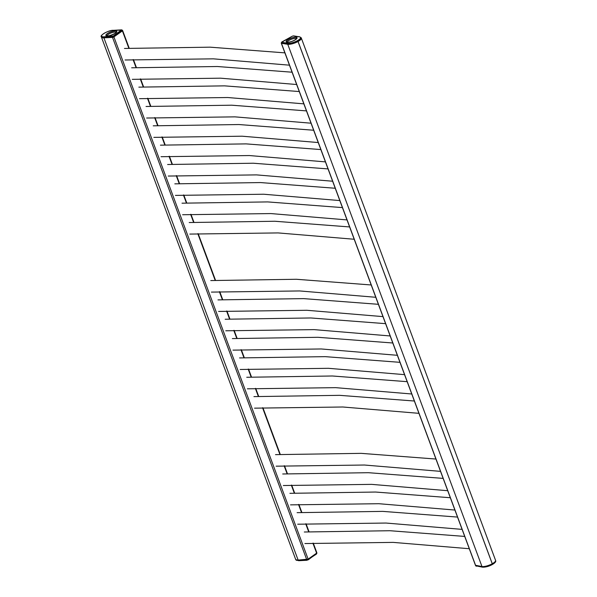 <?xml version="1.0" encoding="UTF-8"?>
<svg xmlns="http://www.w3.org/2000/svg" width="597" height="597" viewBox="0 0 597 597"><rect width="100%" height="100%" fill="white"/><g stroke="black" fill="none" stroke-linecap="round" stroke-linejoin="round"><path stroke-width="0.9" d="M301.298 38.021A7.858 2.269 159.6 0 1 301.343 38.118A7.858 2.269 159.6 0 1 298.067 41.492L298.022 41.514A7.858 2.269 159.6 0 1 287.754 44.29L281.344 43.081M301.254 37.962A7.888 2.276 159.6 0 1 301.336 38.118L495.562 560.359A7.858 2.269 159.6 0 1 492.279 563.732L492.241 563.755A7.858 2.269 159.6 0 1 481.973 566.531L475.578 565.299M122.489 30.469L113.908 36.895L103.923 37.85A7.858 2.269 159.6 0 1 101.438 37.133A7.858 2.269 159.6 0 1 101.408 37.014M316.529 552.703L316.619 553.128L308.127 559.135L298.134 560.083A7.858 2.269 159.6 0 1 295.657 559.367L101.438 37.133A7.888 2.276 159.6 0 1 101.408 36.954M476.525 566.15A0.522 0.448 -81.2 0 1 475.936 565.911A1.313 0.381 159.6 0 1 475.742 565.799A1.313 0.381 159.6 0 1 475.816 565.583L481.958 566.531A7.888 2.276 -20.4 0 0 481.973 566.531L287.754 44.29L281.597 43.342A1.313 0.381 159.6 0 1 281.396 43.23A1.313 0.381 159.6 0 1 281.478 43.014A0.522 0.448 -81.2 0 1 281.709 42.312L287.858 43.26A7.358 2.127 -20.4 0 0 297.47 40.656A7.358 2.127 -20.4 0 0 299.433 36.872L293.284 35.924L292.254 36.208L281.709 42.312M298.022 41.514L492.241 563.755A7.888 2.276 -20.4 0 0 492.279 563.732L298.067 41.492M308.291 559.016L316.582 553.568L308.41 559.352A1.313 0.381 159.6 0 1 306.664 559.979L308.343 559.799L308.291 559.016M103.923 37.85L298.134 560.083A7.888 2.276 -20.4 0 0 298.157 560.083L306.545 559.643L298.276 560.411A7.888 2.276 159.6 0 1 295.791 559.695A7.888 2.276 159.6 0 1 295.754 559.546M122.333 30.484A1.313 0.381 159.6 0 1 122.534 30.596A1.313 0.381 159.6 0 1 122.236 31.007L114.072 36.783A1.313 0.381 159.6 0 1 112.326 37.41L103.938 37.85A7.888 2.276 159.6 0 1 101.445 37.126L101.326 36.798A7.888 2.276 -20.4 0 0 103.818 37.514L112.199 37.081A1.313 0.381 -20.4 0 0 113.952 36.454L122.116 30.671A1.313 0.381 -20.4 0 0 122.415 30.26L121.646 29.85L113.109 30.343A7.358 2.127 -20.4 0 0 103.318 33.85A7.358 2.127 -20.4 0 0 103.968 36.813L113.4 35.999L121.497 29.902M107.43 33.633A5.507 1.59 159.6 0 1 112.9 31.298A5.507 1.59 159.6 0 1 116.497 31.514A5.507 1.59 159.6 0 1 115.236 33.231A5.507 1.59 159.6 0 1 109.766 35.566A5.507 1.59 159.6 0 1 106.169 35.35A5.507 1.59 159.6 0 1 107.43 33.633M301.216 37.79L301.336 38.118A7.888 2.276 159.6 0 1 296.463 42.29A7.888 2.276 159.6 0 1 287.747 44.29L287.62 43.962A7.888 2.276 -20.4 0 0 296.336 41.962A7.888 2.276 -20.4 0 0 301.216 37.79L299.694 36.827L293.545 35.88A0.522 0.448 -81.2 0 1 293.769 35.999M294.463 40.193A5.507 1.59 159.6 0 1 286.433 41.671A5.507 1.59 159.6 0 1 288.732 39.312A5.507 1.59 159.6 0 1 296.761 37.835A5.507 1.59 159.6 0 1 294.463 40.193M281.456 43.32L475.742 565.799L482.421 567.15A0.522 0.448 -81.2 0 1 482.085 566.859L475.816 565.583M122.4 30.887L128.848 48.23M133.079 59.61L136.041 67.573M140.273 78.946L143.235 86.916M147.466 98.289L150.429 106.259M154.66 117.631L157.623 125.601M161.854 136.974L164.817 144.937M169.048 156.317L172.011 164.279M176.242 175.66L179.204 183.622M183.436 195.003L186.398 202.965M190.63 214.345L193.592 222.308M197.823 233.688L215.166 280.336M219.397 291.709L222.36 299.679M226.591 311.052L229.554 319.022M233.785 330.395L236.748 338.365M240.979 349.738L243.942 357.7M248.173 369.08L251.136 377.043M255.367 388.423L258.329 396.386M262.561 407.766L279.911 454.414M284.142 465.794L287.105 473.757M291.336 485.13L294.299 493.1M298.53 504.472L301.485 512.442M305.716 523.815L308.679 531.785M312.91 543.158L316.619 553.128M113.908 36.895L308.127 559.135M112.512 37.395L306.731 559.635M495.376 561.777A7.358 2.127 159.6 0 1 490.167 565.523A7.358 2.127 159.6 0 1 482.674 567.105A0.522 0.448 -81.2 0 1 482.421 567.15C488.839 567.471 496.786 562.635 495.674 560.687A7.888 2.276 159.6 0 1 490.801 564.859A7.888 2.276 159.6 0 1 482.085 566.859L481.958 566.531M306.865 560.232L298.634 560.71L298.157 560.083M316.708 553.053A1.313 0.381 159.6 0 1 316.88 553.158A1.313 0.381 159.6 0 1 316.582 553.568L308.425 559.688M107.214 33.648A5.821 1.679 159.6 0 1 114.945 30.872A5.821 1.679 159.6 0 1 115.46 33.216A5.821 1.679 159.6 0 1 107.721 35.992A5.821 1.679 159.6 0 1 107.214 33.648M112.355 36.372L112.326 37.41M103.968 36.813L103.938 37.85M114.072 36.783L113.4 35.999M122.236 31.007L121.564 30.223M121.997 30.141L113.415 30.328M113.109 30.343L113.258 30.29C108.49 30.134 99.378 35.551 101.326 36.798M107.027 35.827A4.895 1.41 159.6 0 1 108.169 34.439A4.895 1.41 159.6 0 1 112.811 32.41A4.895 1.41 159.6 0 1 116.161 32.425M294.62 40.215A5.821 1.679 159.6 0 1 287.023 42.275A5.821 1.679 159.6 0 1 288.575 39.283A5.821 1.679 159.6 0 1 296.172 37.23A5.821 1.679 159.6 0 1 294.62 40.215M293.284 35.924A0.522 0.448 -81.2 0 1 293.545 35.88L292.254 36.208M292.127 36.275L281.784 41.991M281.918 41.909L281.277 42.902A1.313 0.381 -20.4 0 0 281.471 43.014L287.62 43.962A0.522 0.448 98.8 0 1 287.858 43.26M287.291 42.148A4.895 1.41 159.6 0 1 289.358 40.186A4.895 1.41 159.6 0 1 296.425 38.745M124.467 48.454L210.137 47.17L284.881 52.864M125.071 59.998L213.39 58.842L289.463 65.177M131.661 67.797L217.33 66.513L292.075 72.207M132.265 79.341L220.584 78.185L296.657 84.52M138.847 87.14L224.524 85.856L299.269 91.55M139.459 98.684L227.778 97.527L303.851 103.856M146.041 106.475L231.718 105.199L306.462 110.893M146.653 118.027L234.972 116.863L311.044 123.198M153.235 125.818L238.912 124.542L313.656 130.236M153.839 137.37L242.166 136.206L318.231 142.541M160.429 145.161L246.106 143.884L320.85 149.571M161.033 156.713L249.359 155.548L325.425 161.884M167.623 164.503L253.292 163.227L328.044 168.914M168.227 176.055L256.553 174.891L332.619 181.227M174.817 183.846L260.486 182.57L335.238 188.256M175.421 195.398L263.747 194.234L339.812 200.57M182.01 203.189L267.68 201.913L342.432 207.599M182.615 214.741L270.941 213.577L347.006 219.912M189.204 222.532L274.874 221.256L349.626 226.942M189.809 234.084L278.135 232.92L354.2 239.255M281.299 43.23L475.518 565.471M122.639 30.559L129.206 48.215M133.437 59.588L136.4 67.551M140.631 78.931L143.593 86.893M147.825 98.274L150.787 106.236M155.019 117.616L157.981 125.579M162.212 136.959L165.175 144.922M169.406 156.302L172.361 164.265M176.6 175.645L179.555 183.607M183.786 194.988L186.749 202.95M190.98 214.33L193.943 222.293M198.174 233.666L215.524 280.314M219.756 291.694L222.718 299.657M226.95 311.037L229.912 318.999M234.143 330.38L237.106 338.342M241.337 349.723L244.3 357.685M248.531 369.065L251.494 377.028M255.725 388.408L258.688 396.371M262.919 407.751L280.262 454.399M284.493 465.772L287.455 473.742M291.687 485.115L294.649 493.077M298.881 504.458L301.843 512.42M306.074 523.8L309.037 531.763M313.268 543.143L316.858 552.8M210.786 280.56L296.455 279.277L371.2 284.97M211.39 292.105L299.716 290.948L375.782 297.284M217.98 299.895L303.649 298.619L378.394 304.313M218.584 311.447L306.903 310.283L382.976 316.619M225.173 319.238L310.843 317.962L385.587 323.656M225.778 330.79L314.097 329.626L390.169 335.962M232.36 338.581L318.037 337.305L392.781 342.999M232.972 350.133L321.29 348.969L397.363 355.305M239.554 357.924L325.231 356.648L399.975 362.334M240.166 369.476L328.484 368.312L404.557 374.647M246.748 377.267L332.425 375.991L407.169 381.677M247.352 388.819L335.678 387.654L411.743 393.99M253.941 396.609L339.618 395.333L414.363 401.02M254.546 408.161L342.872 406.997L418.937 413.333M440.519 471.361L364.454 465.026L276.127 466.182M435.944 459.048L361.192 453.354L275.523 454.638M447.713 490.704L371.647 484.368L283.321 485.525M443.138 478.391L368.386 472.697L282.717 473.981M454.907 510.047L378.841 503.711L290.515 504.868M450.325 497.734L375.58 492.04L289.911 493.323M462.1 529.382L386.035 523.047L297.709 524.211M457.518 517.077L382.774 511.383L297.105 512.659M469.294 548.725L393.229 542.389L304.903 543.554M464.712 536.419L389.968 530.726L304.298 532.002M316.806 552.964L316.507 554.016L307.022 560.27L298.634 560.71L295.709 559.479M115.236 33.29C110.766 35.477 107.997 36.313 106.93 35.798L107.05 35.962M294.485 40.238C291.291 41.775 288.858 42.402 287.194 42.118L287.314 42.283"/></g></svg>
